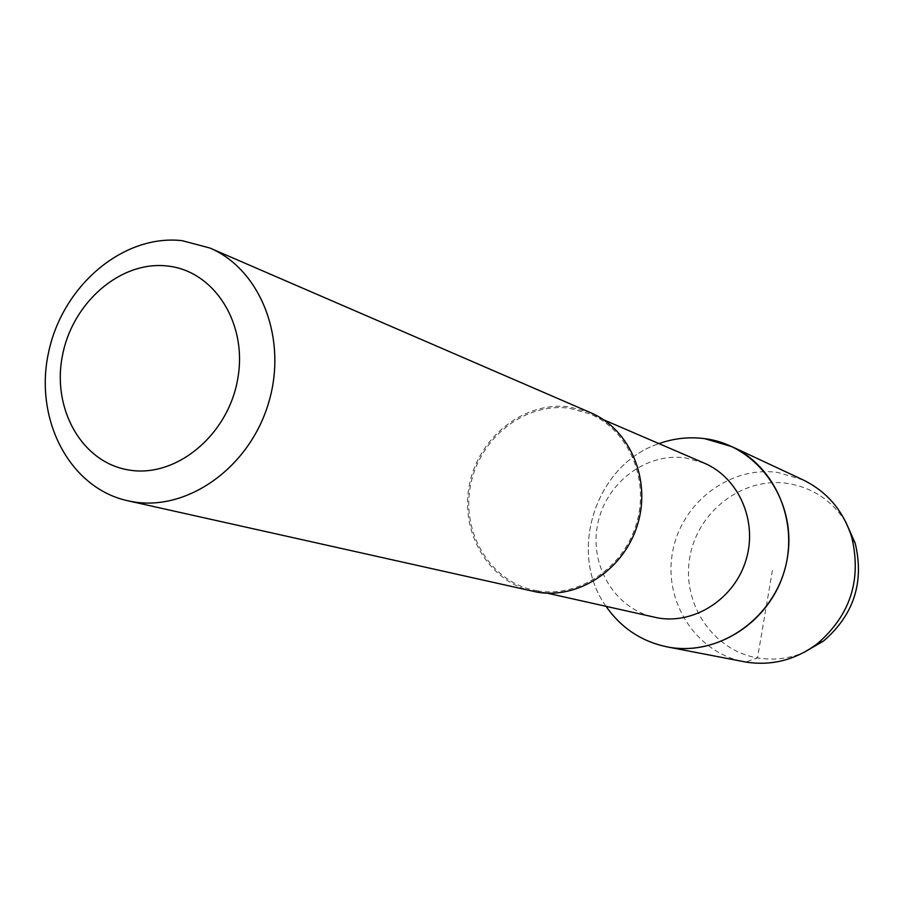 <?xml version="1.0" encoding="UTF-8"?>
<svg xmlns="http://www.w3.org/2000/svg" width="904" height="904" viewBox="0 0 904 904"><rect width="100%" height="100%" fill="white"/><g stroke="black" fill="none" stroke-linecap="round" stroke-linejoin="round"><path stroke-width="0.68" stroke-dasharray="4.52 3.39" d="M772.4 570.447L757.518 657.909C773.067 660.508 788.344 658.79 803.317 652.756M845.782 522.003C831.691 500.24 812.165 487.358 787.226 483.38C742.376 476.837 697.368 511.574 689.763 557.486C681.514 603.284 712.589 650.36 757.518 657.909L745.687 662.033M803.136 479.922L778.005 472.487C729.675 465.549 681.198 502.782 672.565 552.208C663.242 601.51 695.865 652.654 744.082 661.739M606.098 606.403C567.034 552.457 595.657 464.317 658.971 443.615C595.657 464.317 567.034 552.457 606.098 606.403M704.205 463.108L685.65 457.932C645.931 452.226 605.612 483.041 597.646 524.309C589.148 565.486 614.833 608.561 654.146 617.217M537.258 590.798C578.503 598.03 623.41 568.164 636.461 523.766C649.908 479.482 628.675 430.214 590.165 413.976L569.452 408.258C525.066 402.167 479.911 437.592 470.69 484.567C460.882 531.428 489.12 580.3 532.998 589.962L537.258 590.798M590.82 412.778L569.678 406.936C524.636 400.766 478.815 436.745 469.492 484.42C459.571 531.981 488.273 581.554 532.829 591.306M603.612 419.772L590.165 413.976M547.293 593.171L532.998 589.962"/><path stroke-width="1.36" d="M803.317 652.756L823.476 641.072C853.817 614.901 864.405 582.312 855.229 543.304L845.782 522.003M745.687 662.033L666.994 646.857L745.687 662.033C771.564 666.09 795.418 660.01 817.272 643.772C850.257 615.319 861.761 579.882 851.805 537.473C843.432 510.884 827.216 491.708 803.136 479.922L732.014 446.678L704.724 438.655C689.176 436.643 673.921 438.293 658.971 443.615C673.921 438.293 689.176 436.643 704.724 438.655C757.642 445.186 797.384 501.166 787.327 558.13C778.061 615.217 721.448 656.959 668.734 647.174C716.375 655.818 768.197 623.059 783.711 573.113C799.656 523.303 776.005 466.837 732.014 446.678M666.994 646.857C641.467 641.467 621.172 627.986 606.098 606.403C621.568 628.517 642.45 642.111 668.734 647.174M547.293 593.171L657.965 617.963C694.894 624.472 734.737 598.504 746.116 559.7C757.846 520.998 738.692 477.674 704.205 463.108L603.612 419.772M127.645 500.737L537.032 592.131C578.854 599.476 624.404 569.226 637.67 524.196C651.332 479.289 629.851 429.298 590.82 412.778L209.739 247.967L182.066 240.656C122.978 233.989 62.274 285.969 48.511 352.696C33.99 419.286 69.427 487.934 127.645 500.737L133.137 501.799C187.862 511.268 249.447 467.402 268.488 403.229C288.071 339.226 260.77 269.46 209.739 247.967M129.215 470.057C175.918 477.99 227.605 435.683 237.56 379.861C248.216 324.14 214.485 270.816 167.5 266.025C120.65 260.42 72.196 302.591 62.353 356.086C51.844 409.489 82.343 462.938 129.215 470.057M855.229 543.304L851.805 537.473M823.476 641.072L817.272 643.772"/></g></svg>
